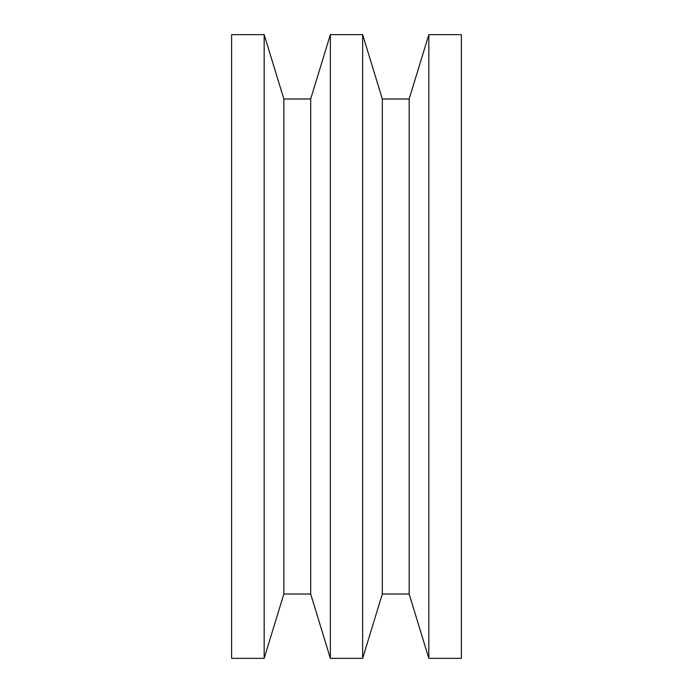 <?xml version="1.0" encoding="UTF-8"?>
<svg xmlns="http://www.w3.org/2000/svg" width="693" height="693" viewBox="0 0 693 693"><rect width="100%" height="100%" fill="white"/><g stroke="black" fill="none" stroke-linecap="round" stroke-linejoin="round"><path stroke-width="1.04" d="M428.828 658.35L461.391 658.35L461.391 34.65L428.828 34.65L428.828 658.35L428.828 34.65L409.156 98.986L409.156 594.014L428.828 658.35L409.156 594.014L409.156 98.986L382.319 98.986L382.319 594.014L409.156 594.014L382.319 594.014L382.319 98.986L362.647 34.65L362.647 658.35L382.319 594.014L362.647 658.35L362.647 34.65L330.353 34.65L310.681 98.986L310.681 594.014L330.353 658.35L330.353 34.65L330.353 658.35L362.647 658.35L330.353 658.35L310.681 594.014L310.681 98.986L283.844 98.986L283.844 594.014L310.681 594.014L283.844 594.014L283.844 98.986L264.172 34.65L264.172 658.35L283.844 594.014L264.172 658.35L264.172 34.65L231.609 34.65L231.609 658.35L264.172 658.35L231.609 658.35L231.609 34.65L264.172 34.65L283.844 98.986L310.681 98.986L330.353 34.65L362.647 34.65L382.319 98.986L409.156 98.986L428.828 34.65L461.391 34.65L461.391 658.35L428.828 658.35"/></g></svg>
